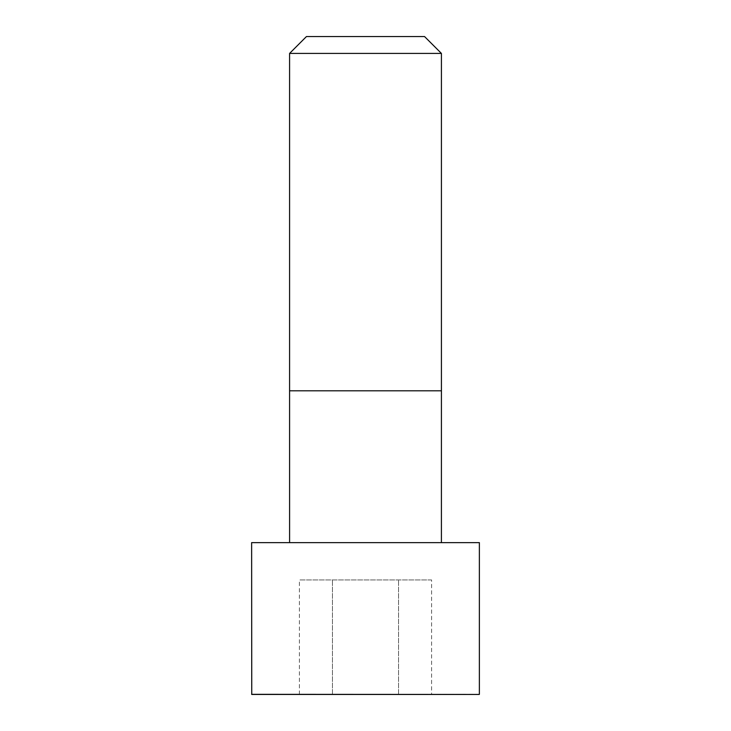 <?xml version="1.0" encoding="UTF-8"?>
<svg xmlns="http://www.w3.org/2000/svg" width="731" height="731" viewBox="0 0 731 731"><rect width="100%" height="100%" fill="white"/><g stroke="black" fill="none" stroke-linecap="round" stroke-linejoin="round"><path stroke-width="0.55" stroke-dasharray="3.65 2.74" d="M365.5 542.63L289.595 542.63L365.5 542.63M251.628 542.63L479.372 542.63M289.586 53.418L441.414 53.418M306.453 36.55L424.547 36.55M251.747 694.45L479.253 694.45M431.61 694.45L398.55 694.45L431.61 694.45L431.61 579.948L299.39 579.948L431.61 579.948M332.45 694.45L398.55 694.45L299.39 694.45L332.45 694.45L332.45 579.948L332.45 694.45M398.55 694.45L398.55 579.948L398.55 694.45M299.39 694.45L299.39 579.948M289.586 390.802L441.414 390.802M251.628 694.331L479.372 694.331"/><path stroke-width="1.1" d="M479.372 694.331L479.372 542.63L251.628 542.63L251.747 694.45L479.253 694.45L251.628 694.331M365.5 53.418L289.586 53.418L289.586 390.802L441.414 390.802L441.414 53.418L365.5 53.418M441.414 53.418L424.547 36.55L306.453 36.55L289.586 53.418M441.405 542.63L441.414 390.802M289.595 542.63L289.586 390.802"/></g></svg>
